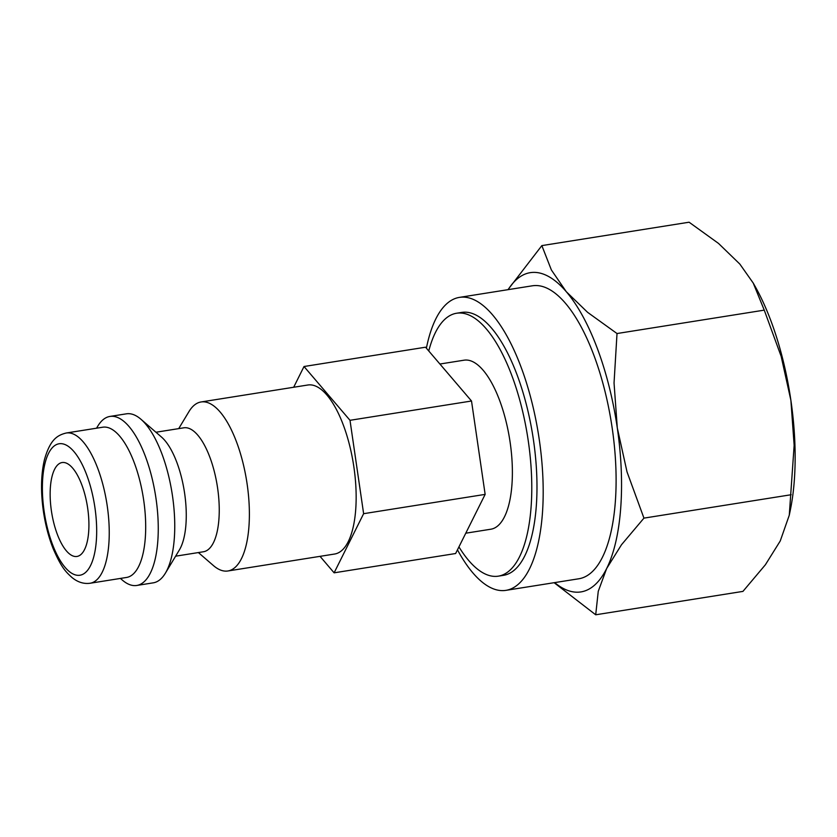 <?xml version="1.0" encoding="UTF-8"?>
<svg xmlns="http://www.w3.org/2000/svg" width="837" height="837" viewBox="0 0 837 837"><rect width="100%" height="100%" fill="white"/><g stroke="black" fill="none" stroke-linecap="round" stroke-linejoin="round"><path stroke-width="1.26" d="M178.71 428.617L188.953 411.605A85.562 32.643 81 0 1 201.058 401.969A85.562 32.643 81 0 1 202.135 401.844A85.562 32.643 81 0 1 246.936 482.761A85.562 32.643 81 0 1 227.905 570.98A85.562 32.643 81 0 1 226.827 571.106A85.562 32.643 81 0 1 213.414 565.561L198.39 552.566M227.905 570.98L334.674 554.021A85.562 32.643 -99 0 0 353.706 465.801A85.562 32.643 -99 0 0 308.905 384.884A85.562 32.643 -99 0 0 307.828 385.01L201.058 401.969M155.933 432.237L183.805 427.812A62.754 23.938 81 0 1 184.6 427.717A62.754 23.938 81 0 1 217.453 487.061A62.754 23.938 81 0 1 203.496 551.75L175.624 556.187M96.548 428.199L97.814 426.085A85.562 32.643 81 0 1 109.929 416.439L126.418 413.823A85.562 32.643 81 0 1 127.496 413.698A85.562 32.643 81 0 1 140.919 419.243A85.562 32.643 81 0 1 172.077 493.213A85.562 32.643 81 0 1 165.37 573.199A85.562 32.643 81 0 1 153.265 582.834L136.776 585.461A85.562 32.643 81 0 1 135.699 585.586A85.562 32.643 81 0 1 122.275 580.041L120.413 578.43M109.929 416.439A85.562 32.643 81 0 1 111.007 416.324A85.562 32.643 81 0 1 155.808 497.23A85.562 32.643 81 0 1 136.776 585.461M102.731 427.215A76.062 29.013 81 0 1 103.694 427.1A76.062 29.013 81 0 1 143.514 499.03A76.062 29.013 81 0 1 126.596 577.446L90.145 583.243A76.062 29.013 81 0 0 107.251 506.061A76.062 29.013 81 0 0 67.242 432.896A76.062 29.013 81 0 0 66.28 433.001L102.731 427.215M458.938 546.896A133.104 50.775 -99 0 0 496.686 576.348A133.104 50.775 -99 0 0 498.36 576.149A133.104 50.775 -99 0 0 527.969 438.912A133.104 50.775 -99 0 0 458.278 313.048A133.104 50.775 -99 0 0 456.604 313.237A133.104 50.775 -99 0 0 428.753 350.975M498.36 576.149L503.571 575.322A133.104 50.775 -99 0 0 533.169 438.086A133.104 50.775 -99 0 0 463.489 312.222A133.104 50.775 -99 0 0 461.804 312.41L456.604 313.237M508.132 289.654A161.625 61.656 81 0 1 532.28 272.433A161.625 61.656 81 0 1 566.251 291.663A161.625 61.656 81 0 1 617.298 427.916A161.625 61.656 81 0 1 606.647 568.543A161.625 61.656 81 0 1 578.922 592.146A161.625 61.656 81 0 1 554.669 582.615M554.125 582.698L595.703 614.787L598.256 591.309L606.647 568.543L621.493 544.751L643.946 518.124L627.018 471.869L617.298 427.916L614.044 382.948L617.015 333.534L587.584 312.327L566.251 291.663L551.384 269.974L541.853 245.607L507.944 289.686M465.77 533.2L490.911 529.204A85.562 32.643 -99 0 0 509.932 440.984A85.562 32.643 -99 0 0 465.131 360.067A85.562 32.643 -99 0 0 464.054 360.192L439.906 364.022M76.397 556.521A47.542 18.132 81 0 1 51.507 511.564A47.542 18.132 81 0 1 62.074 462.547A47.542 18.132 81 0 1 62.67 462.484A47.542 18.132 81 0 1 87.561 507.431A47.542 18.132 81 0 1 76.994 556.448A47.542 18.132 81 0 1 76.397 556.521M457.473 549.846A148.316 56.571 -99 0 0 504.094 590.566A148.316 56.571 -99 0 0 505.956 590.347A148.316 56.571 -99 0 0 538.944 437.427A148.316 56.571 -99 0 0 461.292 297.177A148.316 56.571 -99 0 0 459.419 297.386A148.316 56.571 -99 0 0 426.389 348.213M459.419 297.386L532.332 285.804A148.316 56.571 81 0 1 534.205 285.595A148.316 56.571 81 0 1 611.857 425.845A148.316 56.571 81 0 1 578.869 578.765L505.956 590.347M293.672 387.259L304.019 366.512L350.002 420.31L363.624 513.688L334.12 572.822L320.037 556.343M304.019 366.512L425.541 347.209L471.513 401.007L485.146 494.385L363.624 513.688M334.12 572.822L455.631 553.519L485.146 494.385M471.513 401.007L350.002 420.31M541.853 245.607L689.092 222.213L718.512 243.421L739.845 264.084L753.237 283.073L764.254 310.14L781.172 356.395L790.892 400.348L794.146 445.315L789.281 515.194L780.241 540.974L765.384 564.766L742.942 591.393L595.703 614.787M753.237 283.073L754.984 286.16A161.625 61.656 81 0 1 790.892 400.348A161.625 61.656 81 0 1 790.452 509.44L789.281 515.194M617.015 333.534L764.254 310.14M643.946 518.124L791.174 494.73M140.919 419.243L161.457 437.019A62.754 23.938 81 0 1 184.307 491.267A62.754 23.938 81 0 1 179.39 549.919L165.37 573.199M94.937 507.703A66.552 25.382 81 0 1 79.138 575.322A66.552 25.382 81 0 1 44.131 511.302A66.552 25.382 81 0 1 59.929 443.673A66.552 25.382 81 0 1 94.937 507.703M66.28 433.001C56.864 435.261 49.979 440.105 44.455 459.649C40.971 474.464 40.615 491.675 43.398 511.292C45.407 524.862 48.672 537.354 53.212 548.769C61.561 568.03 65.914 571.943 72.055 577.572C77.768 582.228 83.805 584.111 90.145 583.243"/></g></svg>
